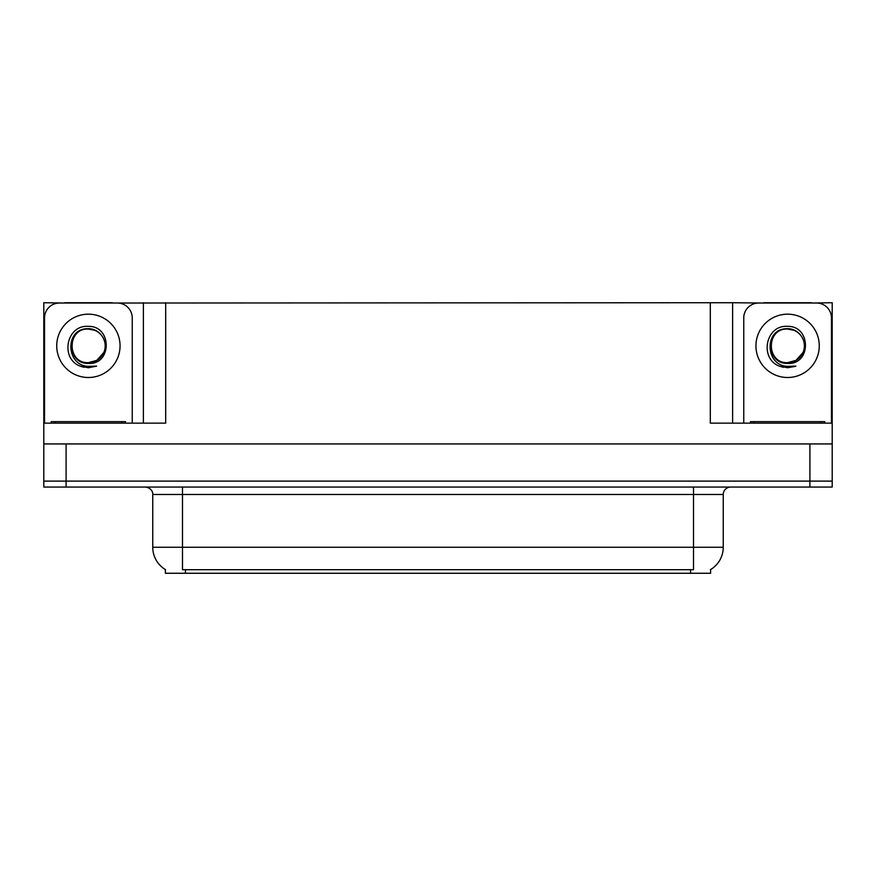 <?xml version="1.0" encoding="UTF-8"?>
<svg xmlns="http://www.w3.org/2000/svg" width="876" height="876" viewBox="0 0 876 876"><rect width="100%" height="100%" fill="white"/><g stroke="black" fill="none" stroke-linecap="round" stroke-linejoin="round"><path stroke-width="1.31" d="M710.611 569.564L710.611 573.265L165.389 573.265L165.389 569.564M66.094 487.056L832.2 487.056L832.2 481.11L43.8 481.11L43.8 443.946L66.094 443.946L66.094 481.11L43.8 481.11L43.8 487.056L66.094 487.056L66.094 481.11L832.2 481.11L832.2 443.946L66.094 443.946M112.172 303.03L710.316 302.735L710.316 423.141L832.2 423.141L832.2 443.946M64.605 303.03L43.8 302.735L43.8 423.141L165.684 423.141L165.684 302.735M43.8 423.141L43.8 443.946M811.395 303.03L832.2 302.735L832.2 423.141M143.39 302.735L143.39 423.141M710.316 302.735L732.61 302.735L732.61 423.141M732.61 302.735L763.828 303.03M811.395 302.735L763.828 302.735M64.605 302.735L112.172 302.735M165.608 569.696A26.017 26.017 0 0 1 152.752 547.248L182.482 547.248L182.482 569.696L693.518 569.696L693.518 547.248L723.247 547.248L723.247 494.48A7.435 7.435 0 0 1 730.683 487.056M152.752 547.248L152.752 494.48C153.136 493.276 151.866 487.735 145.317 487.056M710.392 569.696A26.017 26.017 0 0 0 723.247 547.248M88.388 362.642C95.572 362.357 100.718 358.952 103.861 352.404C108.843 341.848 99.984 328.456 88.388 328.708C64.485 327.876 65.547 365.829 88.388 366.332L96.634 366.135L88.388 367.745L80.209 366.157C59.875 358.623 66.335 324.635 88.388 326.376C111.964 325.697 112.358 364.766 88.388 363.452C66.445 364.186 66.313 328.029 88.388 329.037C66.718 327.996 66.718 363.682 88.388 362.642L96.787 360.386L103.861 352.404A16.797 16.797 0 0 0 94.739 330.296L88.388 329.048M44.545 423.141L44.545 317.9A14.859 14.859 0 0 1 59.404 303.03L117.373 303.03A14.859 14.859 0 0 1 132.243 317.9L132.243 423.141M80.285 366.19L84.14 367.329L80.285 366.19M88.388 367.745L96.634 366.135L88.388 367.745M787.612 362.642C794.784 362.357 799.93 358.952 803.073 352.404C808.055 341.848 799.197 328.456 787.612 328.708C763.697 327.876 764.759 365.829 787.612 366.332L795.846 366.135L787.612 367.745L779.421 366.157C759.087 358.623 765.558 324.635 787.612 326.376C811.187 325.697 811.57 364.766 787.612 363.452C765.657 364.186 765.525 328.029 787.612 329.037C765.942 327.996 765.942 363.682 787.612 362.642L796.01 360.386L803.073 352.404A16.797 16.797 0 0 0 793.952 330.296L787.612 329.048M743.757 423.141L743.757 317.9A14.859 14.859 0 0 1 758.627 303.03L816.596 303.03A14.859 14.859 0 0 1 831.455 317.9L831.455 423.141M779.498 366.19L783.352 367.329M787.612 367.745L795.189 366.387M51.235 423.141L51.235 421.652L125.553 421.652L125.553 423.141M750.447 423.141L750.447 421.652L824.765 421.652L824.765 423.141L824.765 421.652M809.906 443.946L809.906 487.056M690.54 573.265L690.54 569.564M185.46 573.265L185.46 569.564M693.518 487.056L693.518 494.48L152.752 494.48M723.247 494.48L693.518 494.48L693.518 547.248L182.482 547.248L182.482 487.056M88.388 314.177A31.656 31.656 0 0 1 120.056 345.845A31.656 31.656 0 0 1 88.388 377.501A31.656 31.656 0 0 1 56.732 345.845A31.656 31.656 0 0 1 88.388 314.177M103.861 352.404A16.797 16.797 0 0 0 94.739 330.296M787.612 314.177A31.656 31.656 0 0 1 819.268 345.845A31.656 31.656 0 0 1 787.612 377.501A31.656 31.656 0 0 1 755.944 345.845A31.656 31.656 0 0 1 787.612 314.177M803.073 352.404A16.797 16.797 0 0 0 793.952 330.296M54.947 421.652L54.947 423.141M121.841 421.652L121.841 423.141M754.159 421.652L754.159 423.141M821.053 421.652L821.053 423.141"/></g></svg>
